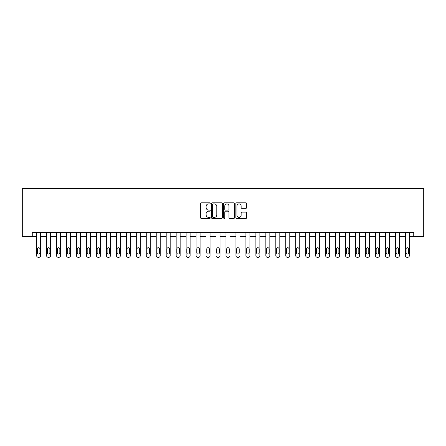 <?xml version="1.0" encoding="UTF-8"?>
<svg xmlns="http://www.w3.org/2000/svg" width="446" height="446" viewBox="0 0 446 446"><rect width="100%" height="100%" fill="white"/><g stroke="black" fill="none" stroke-linecap="round" stroke-linejoin="round"><path stroke-width="0.67" d="M210.244 203.365A0.546 0.546 0 0 0 209.698 202.819L201.38 202.819A0.78 0.78 0 0 0 200.6 203.599L200.6 217.687A0.78 0.78 0 0 0 201.38 218.468L209.698 218.468A0.546 0.546 0 0 0 210.244 217.921A0.546 0.546 0 0 0 209.698 217.375L208.622 217.375A2.503 2.503 0 0 1 206.119 214.866L206.119 213.695A2.503 2.503 0 0 1 208.622 211.192L209.698 211.192A0.546 0.546 0 0 0 210.244 210.646A0.546 0.546 0 0 0 209.698 210.094L208.622 210.094A2.503 2.503 0 0 1 206.119 207.591L206.119 206.42A2.503 2.503 0 0 1 208.622 203.911L209.698 203.911A0.546 0.546 0 0 0 210.244 203.365M245.869 208.332A0.78 0.78 0 0 0 246.649 207.552L246.649 203.599A0.78 0.78 0 0 0 245.869 202.819L236.636 202.819A0.78 0.78 0 0 0 235.85 203.599L235.85 217.687A0.78 0.78 0 0 0 236.636 218.468L245.869 218.468A0.78 0.78 0 0 0 246.649 217.687L246.649 212.915A0.78 0.78 0 0 0 245.869 212.129L241.916 212.129A0.78 0.78 0 0 0 241.135 212.915L241.135 215.279A2.091 2.091 0 0 1 239.039 217.375A2.091 2.091 0 0 1 236.949 215.279L236.949 206.007A2.091 2.091 0 0 1 239.039 203.911A2.091 2.091 0 0 1 241.135 206.007L241.135 207.552A0.78 0.78 0 0 0 241.916 208.332L245.869 208.332M413.737 236.553L423.7 236.553L423.7 188.719L22.3 188.719L22.3 236.553L36.65 236.553L36.65 255.686A1.594 1.594 0 0 0 38.244 257.281L39.042 257.281A1.594 1.594 0 0 0 40.636 255.686L40.636 236.553L46.613 236.553L46.613 255.686A1.594 1.594 0 0 0 48.207 257.281L49.004 257.281A1.594 1.594 0 0 0 50.599 255.686L50.599 236.553L56.581 236.553L56.581 255.686A1.594 1.594 0 0 0 58.175 257.281L58.972 257.281A1.594 1.594 0 0 0 60.567 255.686L60.567 236.553L66.543 236.553L66.543 255.686A1.594 1.594 0 0 0 68.138 257.281L68.935 257.281A1.594 1.594 0 0 0 70.529 255.686L70.529 236.553L76.511 236.553L76.511 255.686A1.594 1.594 0 0 0 78.106 257.281L78.903 257.281A1.594 1.594 0 0 0 80.497 255.686L80.497 236.553L86.474 236.553L86.474 255.686A1.594 1.594 0 0 0 88.068 257.281L88.865 257.281A1.594 1.594 0 0 0 90.46 255.686L90.46 236.553L96.442 236.553L96.442 255.686A1.594 1.594 0 0 0 98.036 257.281L98.834 257.281A1.594 1.594 0 0 0 100.428 255.686L100.428 236.553L106.404 236.553L106.404 255.686A1.594 1.594 0 0 0 107.999 257.281L108.796 257.281A1.594 1.594 0 0 0 110.391 255.686L110.391 236.553L116.373 236.553L116.373 255.686A1.594 1.594 0 0 0 117.967 257.281L118.764 257.281A1.594 1.594 0 0 0 120.359 255.686L120.359 236.553L126.335 236.553L126.335 255.686A1.594 1.594 0 0 0 127.93 257.281L128.727 257.281A1.594 1.594 0 0 0 130.321 255.686L130.321 236.553L136.303 236.553L136.303 255.686A1.594 1.594 0 0 0 137.898 257.281L138.695 257.281A1.594 1.594 0 0 0 140.289 255.686L140.289 236.553L146.266 236.553L146.266 255.686A1.594 1.594 0 0 0 147.86 257.281L148.657 257.281A1.594 1.594 0 0 0 150.252 255.686L150.252 236.553L156.234 236.553L156.234 255.686A1.594 1.594 0 0 0 157.828 257.281L158.625 257.281A1.594 1.594 0 0 0 160.22 255.686L160.22 236.553L166.196 236.553L166.196 255.686A1.594 1.594 0 0 0 167.791 257.281L168.588 257.281A1.594 1.594 0 0 0 170.182 255.686L170.182 236.553L176.164 236.553L176.164 255.686A1.594 1.594 0 0 0 177.759 257.281L178.556 257.281A1.594 1.594 0 0 0 180.151 255.686L180.151 236.553L186.127 236.553L186.127 255.686A1.594 1.594 0 0 0 187.721 257.281L188.519 257.281A1.594 1.594 0 0 0 190.113 255.686L190.113 236.553L196.095 236.553L196.095 255.686A1.594 1.594 0 0 0 197.69 257.281L198.487 257.281A1.594 1.594 0 0 0 200.081 255.686L200.081 236.553L206.058 236.553L206.058 255.686A1.594 1.594 0 0 0 207.652 257.281L208.449 257.281A1.594 1.594 0 0 0 210.044 255.686L210.044 236.553L216.026 236.553L216.026 255.686A1.594 1.594 0 0 0 217.62 257.281L218.417 257.281A1.594 1.594 0 0 0 220.012 255.686L220.012 236.553L225.988 236.553L225.988 255.686A1.594 1.594 0 0 0 227.583 257.281L228.38 257.281A1.594 1.594 0 0 0 229.974 255.686L229.974 236.553L235.956 236.553L235.956 255.686A1.594 1.594 0 0 0 237.551 257.281L238.348 257.281A1.594 1.594 0 0 0 239.942 255.686L239.942 236.553L245.919 236.553L245.919 255.686A1.594 1.594 0 0 0 247.513 257.281L248.31 257.281A1.594 1.594 0 0 0 249.905 255.686L249.905 236.553L255.887 236.553L255.887 255.686A1.594 1.594 0 0 0 257.481 257.281L258.279 257.281A1.594 1.594 0 0 0 259.873 255.686L259.873 236.553L265.849 236.553L265.849 255.686A1.594 1.594 0 0 0 267.444 257.281L268.241 257.281A1.594 1.594 0 0 0 269.836 255.686L269.836 236.553L275.818 236.553L275.818 255.686A1.594 1.594 0 0 0 277.412 257.281L278.209 257.281A1.594 1.594 0 0 0 279.804 255.686L279.804 236.553L285.78 236.553L285.78 255.686A1.594 1.594 0 0 0 287.375 257.281L288.172 257.281A1.594 1.594 0 0 0 289.766 255.686L289.766 236.553L295.748 236.553L295.748 255.686A1.594 1.594 0 0 0 297.343 257.281L298.14 257.281A1.594 1.594 0 0 0 299.734 255.686L299.734 236.553L305.711 236.553L305.711 255.686A1.594 1.594 0 0 0 307.305 257.281L308.102 257.281A1.594 1.594 0 0 0 309.697 255.686L309.697 236.553L315.679 236.553L315.679 255.686A1.594 1.594 0 0 0 317.273 257.281L318.07 257.281A1.594 1.594 0 0 0 319.665 255.686L319.665 236.553L325.641 236.553L325.641 255.686A1.594 1.594 0 0 0 327.236 257.281L328.033 257.281A1.594 1.594 0 0 0 329.627 255.686L329.627 236.553L335.609 236.553L335.609 255.686A1.594 1.594 0 0 0 337.204 257.281L338.001 257.281A1.594 1.594 0 0 0 339.596 255.686L339.596 236.553L345.572 236.553L345.572 255.686A1.594 1.594 0 0 0 347.166 257.281L347.964 257.281A1.594 1.594 0 0 0 349.558 255.686L349.558 236.553L355.54 236.553L355.54 255.686A1.594 1.594 0 0 0 357.135 257.281L357.932 257.281A1.594 1.594 0 0 0 359.526 255.686L359.526 236.553L365.503 236.553L365.503 255.686A1.594 1.594 0 0 0 367.097 257.281L367.894 257.281A1.594 1.594 0 0 0 369.489 255.686L369.489 236.553L375.471 236.553L375.471 255.686A1.594 1.594 0 0 0 377.065 257.281L377.862 257.281A1.594 1.594 0 0 0 379.457 255.686L379.457 236.553L385.433 236.553L385.433 255.686A1.594 1.594 0 0 0 387.028 257.281L387.825 257.281A1.594 1.594 0 0 0 389.419 255.686L389.419 236.553L395.401 236.553L395.401 255.686A1.594 1.594 0 0 0 396.996 257.281L397.793 257.281A1.594 1.594 0 0 0 399.387 255.686L399.387 236.553L405.364 236.553L405.364 255.686A1.594 1.594 0 0 0 406.958 257.281L407.755 257.281A1.594 1.594 0 0 0 409.35 255.686L409.35 236.553L413.737 236.553L413.737 232.567L32.263 232.567L32.263 236.553M222.314 203.599A0.78 0.78 0 0 0 221.534 202.819L212.302 202.819A0.78 0.78 0 0 0 211.515 203.599L211.515 217.687A0.78 0.78 0 0 0 212.302 218.468L221.534 218.468A0.78 0.78 0 0 0 222.314 217.687L222.314 203.599M224.466 202.819L233.698 202.819A0.78 0.78 0 0 1 234.484 203.599L234.484 217.687A0.78 0.78 0 0 1 233.698 218.468L229.751 218.468A0.78 0.78 0 0 1 228.965 217.687L228.965 211.973A0.78 0.78 0 0 0 228.185 211.192L225.565 211.192A0.78 0.78 0 0 0 224.778 211.973L224.778 217.921A0.546 0.546 0 0 1 224.232 218.468A0.546 0.546 0 0 1 223.686 217.921L223.686 203.599A0.78 0.78 0 0 1 224.466 202.819M213.16 203.911A0.546 0.546 0 0 0 212.614 204.463L212.614 216.823A0.546 0.546 0 0 0 213.16 217.375L214.292 217.375A2.503 2.503 0 0 0 216.801 214.866L216.801 206.42A2.503 2.503 0 0 0 214.292 203.911L213.16 203.911M228.965 206.046A2.091 2.091 0 0 0 226.875 203.95A2.091 2.091 0 0 0 224.778 206.046L224.778 209.313A0.78 0.78 0 0 0 225.565 210.094L228.185 210.094A0.78 0.78 0 0 0 228.965 209.313L228.965 206.046M40.636 232.567L40.636 255.686M36.65 232.567L36.65 255.686M39.917 252.815A1.277 1.277 0 0 1 38.64 254.092A1.277 1.277 0 0 1 37.369 252.815L37.369 248.991A1.277 1.277 0 0 1 38.64 247.714A1.277 1.277 0 0 1 39.917 248.991L39.917 252.815M38.244 257.281L39.042 257.281M50.599 232.567L50.599 255.686M46.613 232.567L46.613 255.686M49.885 252.815A1.277 1.277 0 0 1 48.608 254.092A1.277 1.277 0 0 1 47.332 252.815L47.332 248.991A1.277 1.277 0 0 1 48.608 247.714A1.277 1.277 0 0 1 49.885 248.991L49.885 252.815M48.207 257.281L49.004 257.281M60.567 232.567L60.567 255.686M56.581 232.567L56.581 255.686M59.848 252.815A1.277 1.277 0 0 1 58.571 254.092A1.277 1.277 0 0 1 57.3 252.815L57.3 248.991A1.277 1.277 0 0 1 58.571 247.714A1.277 1.277 0 0 1 59.848 248.991L59.848 252.815M58.175 257.281L58.972 257.281M70.529 232.567L70.529 255.686M66.543 232.567L66.543 255.686M69.816 252.815A1.277 1.277 0 0 1 68.539 254.092A1.277 1.277 0 0 1 67.262 252.815L67.262 248.991A1.277 1.277 0 0 1 68.539 247.714A1.277 1.277 0 0 1 69.816 248.991L69.816 252.815M68.138 257.281L68.935 257.281M80.497 232.567L80.497 255.686M76.511 232.567L76.511 255.686M79.778 252.815A1.277 1.277 0 0 1 78.502 254.092A1.277 1.277 0 0 1 77.23 252.815L77.23 248.991A1.277 1.277 0 0 1 78.502 247.714A1.277 1.277 0 0 1 79.778 248.991L79.778 252.815M78.106 257.281L78.903 257.281M90.46 232.567L90.46 255.686M86.474 232.567L86.474 255.686M89.746 252.815A1.277 1.277 0 0 1 88.47 254.092A1.277 1.277 0 0 1 87.193 252.815L87.193 248.991A1.277 1.277 0 0 1 88.47 247.714A1.277 1.277 0 0 1 89.746 248.991L89.746 252.815M88.068 257.281L88.865 257.281M100.428 232.567L100.428 255.686M96.442 232.567L96.442 255.686M99.709 252.815A1.277 1.277 0 0 1 98.432 254.092A1.277 1.277 0 0 1 97.161 252.815L97.161 248.991A1.277 1.277 0 0 1 98.432 247.714A1.277 1.277 0 0 1 99.709 248.991L99.709 252.815M98.036 257.281L98.834 257.281M110.391 232.567L110.391 255.686M106.404 232.567L106.404 255.686M109.677 252.815A1.277 1.277 0 0 1 108.4 254.092A1.277 1.277 0 0 1 107.124 252.815L107.124 248.991A1.277 1.277 0 0 1 108.4 247.714A1.277 1.277 0 0 1 109.677 248.991L109.677 252.815M107.999 257.281L108.796 257.281M120.359 232.567L120.359 255.686M116.373 232.567L116.373 255.686M119.639 252.815A1.277 1.277 0 0 1 118.363 254.092A1.277 1.277 0 0 1 117.092 252.815L117.092 248.991A1.277 1.277 0 0 1 118.363 247.714A1.277 1.277 0 0 1 119.639 248.991L119.639 252.815M117.967 257.281L118.764 257.281M130.321 232.567L130.321 255.686M126.335 232.567L126.335 255.686M129.608 252.815A1.277 1.277 0 0 1 128.331 254.092A1.277 1.277 0 0 1 127.054 252.815L127.054 248.991A1.277 1.277 0 0 1 128.331 247.714A1.277 1.277 0 0 1 129.608 248.991L129.608 252.815M127.93 257.281L128.727 257.281M140.289 232.567L140.289 255.686M136.303 232.567L136.303 255.686M139.57 252.815A1.277 1.277 0 0 1 138.293 254.092A1.277 1.277 0 0 1 137.022 252.815L137.022 248.991A1.277 1.277 0 0 1 138.293 247.714A1.277 1.277 0 0 1 139.57 248.991L139.57 252.815M137.898 257.281L138.695 257.281M150.252 232.567L150.252 255.686M146.266 232.567L146.266 255.686M149.538 252.815A1.277 1.277 0 0 1 148.262 254.092A1.277 1.277 0 0 1 146.985 252.815L146.985 248.991A1.277 1.277 0 0 1 148.262 247.714A1.277 1.277 0 0 1 149.538 248.991L149.538 252.815M147.86 257.281L148.657 257.281M160.22 232.567L160.22 255.686M156.234 232.567L156.234 255.686M159.501 252.815A1.277 1.277 0 0 1 158.224 254.092A1.277 1.277 0 0 1 156.953 252.815L156.953 248.991A1.277 1.277 0 0 1 158.224 247.714A1.277 1.277 0 0 1 159.501 248.991L159.501 252.815M157.828 257.281L158.625 257.281M170.182 232.567L170.182 255.686M166.196 232.567L166.196 255.686M169.469 252.815A1.277 1.277 0 0 1 168.192 254.092A1.277 1.277 0 0 1 166.915 252.815L166.915 248.991A1.277 1.277 0 0 1 168.192 247.714A1.277 1.277 0 0 1 169.469 248.991L169.469 252.815M167.791 257.281L168.588 257.281M180.151 232.567L180.151 255.686M176.164 232.567L176.164 255.686M179.431 252.815A1.277 1.277 0 0 1 178.155 254.092A1.277 1.277 0 0 1 176.884 252.815L176.884 248.991A1.277 1.277 0 0 1 178.155 247.714A1.277 1.277 0 0 1 179.431 248.991L179.431 252.815M177.759 257.281L178.556 257.281M190.113 232.567L190.113 255.686M186.127 232.567L186.127 255.686M189.399 252.815A1.277 1.277 0 0 1 188.123 254.092A1.277 1.277 0 0 1 186.846 252.815L186.846 248.991A1.277 1.277 0 0 1 188.123 247.714A1.277 1.277 0 0 1 189.399 248.991L189.399 252.815M187.721 257.281L188.519 257.281M200.081 232.567L200.081 255.686M196.095 232.567L196.095 255.686M199.362 252.815A1.277 1.277 0 0 1 198.085 254.092A1.277 1.277 0 0 1 196.809 252.815L196.809 248.991A1.277 1.277 0 0 1 198.085 247.714A1.277 1.277 0 0 1 199.362 248.991L199.362 252.815M197.69 257.281L198.487 257.281M210.044 232.567L210.044 255.686M206.058 232.567L206.058 255.686M209.33 252.815A1.277 1.277 0 0 1 208.053 254.092A1.277 1.277 0 0 1 206.777 252.815L206.777 248.991A1.277 1.277 0 0 1 208.053 247.714A1.277 1.277 0 0 1 209.33 248.991L209.33 252.815M207.652 257.281L208.449 257.281M220.012 232.567L220.012 255.686M216.026 232.567L216.026 255.686M219.293 252.815A1.277 1.277 0 0 1 218.016 254.092A1.277 1.277 0 0 1 216.739 252.815L216.739 248.991A1.277 1.277 0 0 1 218.016 247.714A1.277 1.277 0 0 1 219.293 248.991L219.293 252.815M217.62 257.281L218.417 257.281M229.974 232.567L229.974 255.686M225.988 232.567L225.988 255.686M229.261 252.815A1.277 1.277 0 0 1 227.984 254.092A1.277 1.277 0 0 1 226.707 252.815L226.707 248.991A1.277 1.277 0 0 1 227.984 247.714A1.277 1.277 0 0 1 229.261 248.991L229.261 252.815M227.583 257.281L228.38 257.281M239.942 232.567L239.942 255.686M235.956 232.567L235.956 255.686M239.223 252.815A1.277 1.277 0 0 1 237.947 254.092A1.277 1.277 0 0 1 236.67 252.815L236.67 248.991A1.277 1.277 0 0 1 237.947 247.714A1.277 1.277 0 0 1 239.223 248.991L239.223 252.815M237.551 257.281L238.348 257.281M249.905 232.567L249.905 255.686M245.919 232.567L245.919 255.686M249.191 252.815A1.277 1.277 0 0 1 247.915 254.092A1.277 1.277 0 0 1 246.638 252.815L246.638 248.991A1.277 1.277 0 0 1 247.915 247.714A1.277 1.277 0 0 1 249.191 248.991L249.191 252.815M247.513 257.281L248.31 257.281M259.873 232.567L259.873 255.686M255.887 232.567L255.887 255.686M259.154 252.815A1.277 1.277 0 0 1 257.877 254.092A1.277 1.277 0 0 1 256.601 252.815L256.601 248.991A1.277 1.277 0 0 1 257.877 247.714A1.277 1.277 0 0 1 259.154 248.991L259.154 252.815M257.481 257.281L258.279 257.281M269.836 232.567L269.836 255.686M265.849 232.567L265.849 255.686M269.116 252.815A1.277 1.277 0 0 1 267.845 254.092A1.277 1.277 0 0 1 266.569 252.815L266.569 248.991A1.277 1.277 0 0 1 267.845 247.714A1.277 1.277 0 0 1 269.116 248.991L269.116 252.815M267.444 257.281L268.241 257.281M279.804 232.567L279.804 255.686M275.818 232.567L275.818 255.686M279.084 252.815A1.277 1.277 0 0 1 277.808 254.092A1.277 1.277 0 0 1 276.531 252.815L276.531 248.991A1.277 1.277 0 0 1 277.808 247.714A1.277 1.277 0 0 1 279.084 248.991L279.084 252.815M277.412 257.281L278.209 257.281M289.766 232.567L289.766 255.686M285.78 232.567L285.78 255.686M289.047 252.815A1.277 1.277 0 0 1 287.776 254.092A1.277 1.277 0 0 1 286.499 252.815L286.499 248.991A1.277 1.277 0 0 1 287.776 247.714A1.277 1.277 0 0 1 289.047 248.991L289.047 252.815M287.375 257.281L288.172 257.281M299.734 232.567L299.734 255.686M295.748 232.567L295.748 255.686M299.015 252.815A1.277 1.277 0 0 1 297.738 254.092A1.277 1.277 0 0 1 296.462 252.815L296.462 248.991A1.277 1.277 0 0 1 297.738 247.714A1.277 1.277 0 0 1 299.015 248.991L299.015 252.815M297.343 257.281L298.14 257.281M309.697 232.567L309.697 255.686M305.711 232.567L305.711 255.686M308.978 252.815A1.277 1.277 0 0 1 307.707 254.092A1.277 1.277 0 0 1 306.43 252.815L306.43 248.991A1.277 1.277 0 0 1 307.707 247.714A1.277 1.277 0 0 1 308.978 248.991L308.978 252.815M307.305 257.281L308.102 257.281M319.665 232.567L319.665 255.686M315.679 232.567L315.679 255.686M318.946 252.815A1.277 1.277 0 0 1 317.669 254.092A1.277 1.277 0 0 1 316.392 252.815L316.392 248.991A1.277 1.277 0 0 1 317.669 247.714A1.277 1.277 0 0 1 318.946 248.991L318.946 252.815M317.273 257.281L318.07 257.281M329.627 232.567L329.627 255.686M325.641 232.567L325.641 255.686M328.908 252.815A1.277 1.277 0 0 1 327.637 254.092A1.277 1.277 0 0 1 326.361 252.815L326.361 248.991A1.277 1.277 0 0 1 327.637 247.714A1.277 1.277 0 0 1 328.908 248.991L328.908 252.815M327.236 257.281L328.033 257.281M339.596 232.567L339.596 255.686M335.609 232.567L335.609 255.686M338.876 252.815A1.277 1.277 0 0 1 337.6 254.092A1.277 1.277 0 0 1 336.323 252.815L336.323 248.991A1.277 1.277 0 0 1 337.6 247.714A1.277 1.277 0 0 1 338.876 248.991L338.876 252.815M337.204 257.281L338.001 257.281M349.558 232.567L349.558 255.686M345.572 232.567L345.572 255.686M348.839 252.815A1.277 1.277 0 0 1 347.568 254.092A1.277 1.277 0 0 1 346.291 252.815L346.291 248.991A1.277 1.277 0 0 1 347.568 247.714A1.277 1.277 0 0 1 348.839 248.991L348.839 252.815M347.166 257.281L347.964 257.281M359.526 232.567L359.526 255.686M355.54 232.567L355.54 255.686M358.807 252.815A1.277 1.277 0 0 1 357.53 254.092A1.277 1.277 0 0 1 356.254 252.815L356.254 248.991A1.277 1.277 0 0 1 357.53 247.714A1.277 1.277 0 0 1 358.807 248.991L358.807 252.815M357.135 257.281L357.932 257.281M369.489 232.567L369.489 255.686M365.503 232.567L365.503 255.686M368.77 252.815A1.277 1.277 0 0 1 367.498 254.092A1.277 1.277 0 0 1 366.222 252.815L366.222 248.991A1.277 1.277 0 0 1 367.498 247.714A1.277 1.277 0 0 1 368.77 248.991L368.77 252.815M367.097 257.281L367.894 257.281M379.457 232.567L379.457 255.686M375.471 232.567L375.471 255.686M378.738 252.815A1.277 1.277 0 0 1 377.461 254.092A1.277 1.277 0 0 1 376.184 252.815L376.184 248.991A1.277 1.277 0 0 1 377.461 247.714A1.277 1.277 0 0 1 378.738 248.991L378.738 252.815M377.065 257.281L377.862 257.281M389.419 232.567L389.419 255.686M385.433 232.567L385.433 255.686M388.7 252.815A1.277 1.277 0 0 1 387.429 254.092A1.277 1.277 0 0 1 386.152 252.815L386.152 248.991A1.277 1.277 0 0 1 387.429 247.714A1.277 1.277 0 0 1 388.7 248.991L388.7 252.815M387.028 257.281L387.825 257.281M399.387 232.567L399.387 255.686M395.401 232.567L395.401 255.686M398.668 252.815A1.277 1.277 0 0 1 397.392 254.092A1.277 1.277 0 0 1 396.115 252.815L396.115 248.991A1.277 1.277 0 0 1 397.392 247.714A1.277 1.277 0 0 1 398.668 248.991L398.668 252.815M396.996 257.281L397.793 257.281M409.35 232.567L409.35 255.686M405.364 232.567L405.364 255.686M408.631 252.815A1.277 1.277 0 0 1 407.36 254.092A1.277 1.277 0 0 1 406.083 252.815L406.083 248.991A1.277 1.277 0 0 1 407.36 247.714A1.277 1.277 0 0 1 408.631 248.991L408.631 252.815M406.958 257.281L407.755 257.281"/></g></svg>
